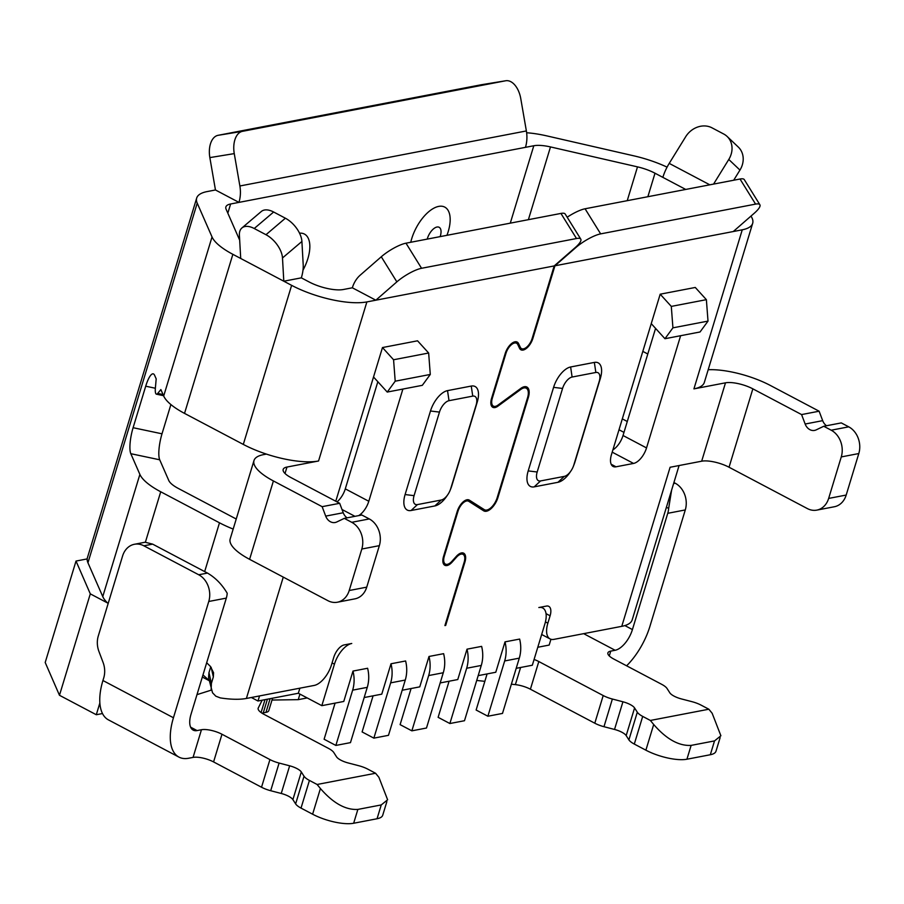 <?xml version="1.0" encoding="UTF-8"?>
<svg xmlns="http://www.w3.org/2000/svg" width="904" height="904" viewBox="0 0 904 904"><rect width="100%" height="100%" fill="white"/><g stroke="black" fill="none" stroke-linecap="round" stroke-linejoin="round"><path stroke-width="1.36" d="M487.877 716.228L502.488 713.425L519.291 658.146L504.669 660.96L487.877 716.228L476.125 710.024L487.098 673.921M390.652 682.859A30.51 24.736 -100.9 0 0 391.003 663.773L405.613 660.971A30.51 24.736 -100.9 0 1 405.274 680.045L390.652 682.859L373.861 738.139L362.108 731.935L373.081 695.82M391.003 663.773L381.77 694.159L364.176 697.538M299.879 688.181L298.331 693.255L257.99 701.007L259.538 695.933M332.073 662.914L334.446 664.169L321.835 705.662L298.331 693.255M334.446 664.169A20.34 9.989 -62.2 0 1 351.746 643.478L344.142 644.936A12.204 5.989 -62.2 0 0 333.768 657.355L331.519 664.734A20.34 9.989 117.8 0 1 314.23 685.424L246.397 698.453L283.268 577.114M550.931 639.275L549.169 645.072L537.79 647.264M102.491 713.538L96.299 714.736L99.858 702.996M251.346 697.504L257.99 701.007M516.195 668.327L532.332 665.231L544.931 623.737A20.34 9.989 -62.2 0 0 542.739 607.996A20.34 9.989 -62.2 0 0 538.841 607.533L546.445 606.075A12.204 5.989 -62.2 0 1 548.784 606.358A12.204 5.989 -62.2 0 1 550.095 615.793L547.858 623.172A20.34 9.989 117.8 0 0 550.05 638.913A20.34 9.989 117.8 0 0 553.949 639.365L621.771 626.336A55.935 17.843 16.9 0 0 632.201 619.85L679.085 465.537M478.193 675.638L495.787 672.248L505.008 641.874L519.63 639.071A30.51 24.736 -100.9 0 1 519.291 658.146M440.18 682.938L457.774 679.548L467.006 649.174L481.629 646.371A30.51 24.736 -100.9 0 1 481.278 665.446L464.486 720.725L449.876 723.528L438.124 717.324L449.085 681.221M402.178 690.238L419.772 686.859L429.004 656.473L443.615 653.671A30.51 24.736 -100.9 0 1 443.276 672.745L426.485 728.025L411.862 730.839L400.11 724.635L411.083 688.52M321.835 705.662L343.769 701.459L352.989 671.073A30.51 24.736 -100.9 0 1 352.65 690.159L335.859 745.438L324.107 739.235L335.079 703.12M59.472 695.289L90.298 593.86L76.015 561.056L45.2 662.496L59.472 695.289L96.299 714.736M76.015 561.056L87.191 558.909A55.935 17.843 16.9 0 0 87.948 562.785L102.762 596.595A55.935 17.843 16.9 0 0 107.531 602.957A55.935 17.843 16.9 0 0 108.141 603.544M90.298 593.86L107.531 602.957M405.274 680.045L388.483 735.325L373.861 738.139M443.276 672.745L428.666 675.559L411.862 730.839M481.278 665.446L466.667 668.259L449.876 723.528M209.152 680.497L202.971 674.926M466.667 668.259A30.51 24.736 -100.9 0 0 467.006 649.174M335.859 745.438L350.469 742.625L367.273 687.345A30.51 24.736 -100.9 0 0 367.612 668.271L352.989 671.073M428.666 675.559A30.51 24.736 -100.9 0 0 429.004 656.473M504.669 660.96A30.51 24.736 -100.9 0 0 505.008 641.874M445.062 625.116L445.672 625.432L464.927 562.085A11.492 5.639 117.8 0 0 463.684 553.191A11.492 5.639 117.8 0 0 456.294 556.401L451.955 561.248A10.17 4.995 117.8 0 1 445.423 564.096A10.17 4.995 117.8 0 1 444.316 556.231L457.966 511.314A10.17 4.995 117.8 0 1 468.554 501.2A10.17 4.995 117.8 0 1 468.735 501.302L483.64 510.794A13.526 6.644 117.8 0 0 483.866 510.929A13.526 6.644 117.8 0 0 497.957 497.471L528.332 397.511A13.526 6.644 117.8 0 0 526.874 387.036A13.526 6.644 117.8 0 0 520.828 388.381L497.957 405.128A10.17 4.995 117.8 0 1 493.414 406.133A10.17 4.995 117.8 0 1 492.318 398.257L505.957 353.351A10.17 4.995 117.8 0 1 516.557 343.237A10.17 4.995 117.8 0 1 517.789 344.582L519.529 348.266A11.492 5.639 117.8 0 0 520.919 349.791A11.492 5.639 117.8 0 0 532.897 338.367L554.943 265.787L733.268 231.537L754.286 213.208A20.34 5.085 148.2 0 0 759.868 204.733A20.34 5.085 148.2 0 0 755.586 204.112L740.014 179.015A20.34 5.085 -31.8 0 1 744.297 179.636L759.868 204.733M460.735 553.135L463.063 554.355A10.17 4.995 117.8 0 1 464.159 562.231L444.915 625.579L445.672 625.432M612.901 449.864A15.255 7.492 117.8 0 0 623.025 435.502L655.569 328.389M623.025 435.502L646.529 447.921A15.255 7.492 -62.2 0 1 633.557 463.436L616.008 466.803A15.255 7.492 -62.2 0 1 613.093 466.464A15.255 7.492 -62.2 0 1 611.443 454.655L660.191 294.195L671.299 306.399L706.374 299.665L708.013 321.101L700.046 331.971L664.96 338.717L672.926 327.836L671.299 306.399M651.253 323.643L664.96 338.717M646.529 447.921L680.622 335.712M706.374 299.665L695.278 287.461L660.191 294.195M672.926 327.836L708.013 321.101M562.57 388.449L553.587 387.353L528.196 470.905A20.035 9.831 -62.2 0 0 534.196 486.861L557.938 482.307A20.035 9.831 -62.2 0 0 569.915 472.464L570.989 470.871A11.221 5.514 117.8 0 0 573.272 466.554A11.221 5.514 117.8 0 0 573.825 464.961L599.216 381.409A11.221 5.514 117.8 0 0 595.849 372.471L572.108 377.036A11.221 5.514 117.8 0 0 562.57 388.449L537.179 472.001A11.221 5.514 117.8 0 0 540.547 480.939L564.288 476.385A11.221 5.514 117.8 0 0 570.989 470.871M553.587 387.353A20.035 9.831 -62.2 0 1 570.627 366.979L594.357 362.414A20.035 9.831 -62.2 0 1 600.358 378.369L574.978 461.921A20.035 9.831 -62.2 0 1 573.983 464.769L573.272 466.554M621.771 626.336L670.101 467.266L701.673 461.198L725.494 382.821L693.922 388.878A55.935 17.843 16.9 0 0 704.34 382.392L752.67 223.322A55.935 17.843 -163.1 0 1 742.252 229.808L733.268 231.537M463.063 554.355A10.17 4.995 117.8 0 0 456.52 557.203L452.192 562.051A11.492 5.639 117.8 0 1 444.802 565.271A11.492 5.639 117.8 0 1 443.559 556.378L457.209 511.461A11.492 5.639 117.8 0 1 469.176 500.036A11.492 5.639 117.8 0 1 469.368 500.149L484.273 509.63A12.204 5.989 117.8 0 0 484.487 509.754A12.204 5.989 117.8 0 0 497.2 497.618L527.574 397.658A12.204 5.989 117.8 0 0 526.252 388.212A12.204 5.989 117.8 0 0 520.806 389.421L497.923 406.167A11.492 5.639 117.8 0 1 492.793 407.297A11.492 5.639 117.8 0 1 491.55 398.404L505.2 353.498A11.492 5.639 117.8 0 1 517.167 342.062A11.492 5.639 117.8 0 1 518.557 343.599L520.308 347.272A10.17 4.995 117.8 0 0 521.54 348.628A10.17 4.995 117.8 0 0 532.128 338.514L554.186 265.934L575.193 247.617A20.34 5.085 148.2 0 0 580.775 239.142A20.34 5.085 148.2 0 0 576.503 238.52L560.932 213.423A20.34 5.085 -31.8 0 1 565.203 214.033L580.775 239.142M576.503 238.52L421.558 268.285A20.34 5.085 148.2 0 0 396.856 281.867L381.285 256.77L360.278 275.098A30.51 24.736 79.1 0 0 352.345 287.788L375.849 300.196L554.186 265.934M396.856 281.867L375.849 300.196L366.877 301.913A55.935 17.843 -163.1 0 1 291.63 285.348L283.799 281.212L282.489 257.956A20.34 11.198 -130.3 0 0 265.979 234.712L285.393 218.214A20.34 11.198 49.7 0 1 301.902 241.47L303.202 264.725A30.51 14.984 117.8 0 1 301.337 277.844L283.799 281.212L232.859 254.318A55.935 17.843 -163.1 0 1 212.033 236.95L197.219 203.14A55.935 17.843 -163.1 0 1 196.688 198.066A55.935 17.843 -163.1 0 1 207.118 191.58L215.457 189.976L209.852 157.601A20.34 11.91 -99.3 0 1 218.079 135.317L242.487 131.329A20.34 11.91 80.7 0 0 234.26 153.612L239.876 185.987A30.51 24.736 -100.9 0 1 238.961 202.383L215.457 189.976M155.364 388.245L145.713 386.2A20.34 5.074 101.9 0 1 153.217 373.849A20.34 5.074 101.9 0 1 154.618 375.307L156.189 378.889L155.375 388.076A10.17 2.542 101.9 0 0 156.426 394.178A10.17 2.542 101.9 0 0 157.714 393.421L160.867 389.567L163.692 396.02A55.935 17.843 16.9 0 0 184.529 413.388L243.3 444.418A55.935 17.843 16.9 0 0 266.397 454.09A55.935 17.843 16.9 0 0 318.547 460.995L286.975 467.052A20.34 6.486 16.9 0 0 283.178 469.413A20.34 6.486 16.9 0 0 290.952 477.572L339.678 503.302L343.237 512.749A10.17 8.249 -100.9 0 0 347.079 517.845M439.468 412.1L430.485 411.004L405.094 494.556A20.035 9.831 -62.2 0 0 411.094 510.511L434.835 505.946A20.035 9.831 -62.2 0 0 446.813 496.115L447.898 494.522A11.221 5.514 117.8 0 0 450.169 490.205A11.221 5.514 117.8 0 0 450.723 488.612L476.114 405.06A11.221 5.514 117.8 0 0 472.747 396.121L449.017 400.687A11.221 5.514 117.8 0 0 439.468 412.1L414.077 495.652A11.221 5.514 117.8 0 0 417.445 504.59L441.186 500.036A11.221 5.514 117.8 0 0 447.898 494.522M430.485 411.004A20.035 9.831 -62.2 0 1 447.525 390.63L471.255 386.064A20.035 9.831 -62.2 0 1 477.255 402.02L451.876 485.572A20.035 9.831 -62.2 0 1 450.881 488.42L450.169 490.205M373.522 376.991L387.24 392.065L395.206 381.194L393.568 359.758L428.654 353.012L417.546 340.808L382.471 347.554L335.768 501.245M337.011 501.901A15.255 7.492 117.8 0 0 345.294 488.861L368.798 501.268L402.89 389.059M368.798 501.268A15.255 7.492 -62.2 0 1 358.718 515.608M622.314 418.88L627.274 421.501M619.003 429.762L623.975 432.383M750.964 216.101A55.935 17.843 -163.1 0 1 752.67 223.322M826.516 425.739A10.17 8.249 79.1 0 1 822.685 420.654L819.126 411.207L770.389 385.477A50.85 16.215 16.9 0 0 708.194 369.725M729.042 467.232L752.851 388.844L801.588 414.574L805.148 424.021A10.17 8.249 79.1 0 0 814.583 430.406A10.17 8.249 79.1 0 0 816.222 429.863L823.747 426.27L831.194 430.202A20.34 16.487 -100.9 0 1 841.262 456.927L828.652 498.42A20.34 16.487 -100.9 0 1 816.82 510.116A20.34 16.487 -100.9 0 1 807.385 508.59L729.042 467.232A20.34 6.486 16.9 0 0 701.673 461.198M218.079 135.317L481.188 84.773A20.34 11.91 -99.3 0 1 481.38 84.739L505.788 80.75A20.34 11.91 80.7 0 1 520.76 98.581L526.365 130.944A30.51 24.736 -100.9 0 1 525.461 147.341L533.801 145.747A25.425 8.113 -163.1 0 1 550.491 146.923L637.501 166.867A25.425 8.113 -163.1 0 1 655.004 173.218L662.858 177.365A30.51 14.984 -62.2 0 1 669.22 163.387L685.695 136.719A20.34 17.549 -46.5 0 1 711.968 127.814L723.72 134.018A20.34 17.549 -46.5 0 1 727.121 136.447A20.34 17.549 -46.5 0 1 728.782 159.466L713.561 184.1M647.784 353.995L642.823 351.385M554.943 265.787L575.95 247.47A20.34 5.085 148.2 0 1 600.651 233.876L755.586 204.112M567.181 217.22A20.34 5.085 -31.8 0 1 585.069 208.779L740.014 179.015M526.636 132.752A55.935 17.843 -163.1 0 1 547.022 135.939L634.032 155.883A55.935 17.843 -163.1 0 1 667.084 167.138M239.684 240.204L226.113 209.242A25.425 8.113 -163.1 0 1 225.876 206.937A25.425 8.113 -163.1 0 1 230.622 203.988L525.461 147.341M170.89 404.551L162.008 433.807A20.34 5.074 -78.1 0 0 159.714 459.797L168.788 480.51A25.425 8.113 16.9 0 0 178.257 488.409L236.226 519.009M410.766 242.272A31.719 15.571 -62.2 0 1 411.207 240.464A31.719 15.571 -62.2 0 1 411.727 238.667A31.719 15.571 -62.2 0 1 438.124 206.519A31.719 15.571 -62.2 0 1 448.712 229.853A31.719 15.571 -62.2 0 1 448.192 231.661A31.719 15.571 -62.2 0 1 446.949 235.311M299.54 233.187A31.719 15.571 -62.2 0 1 308.377 256.815A31.719 15.571 -62.2 0 1 307.868 258.612A31.719 15.571 -62.2 0 1 302.998 270.138M262.16 700.204L258.273 707.968A15.255 4.87 -163.1 0 0 258.171 708.216A15.255 4.87 -163.1 0 0 264.002 714.341L328.401 748.342A15.255 4.87 16.9 0 1 333.802 752.546L336.525 756.806A12.204 3.887 -163.1 0 0 348.176 762.953L358.73 765.711A15.255 4.87 16.9 0 1 367.894 769.191L375.567 773.248L317.101 784.48L309.428 780.423A15.255 4.87 16.9 0 1 304.038 776.22L301.303 771.959L292.896 799.622L295.631 803.882L304.038 776.22M262.058 713.211A15.255 4.87 -163.1 0 1 263.256 712.894L267.414 699.199M272.567 698.204L268.804 710.601A15.255 4.87 -163.1 0 1 265.957 712.375L263.256 712.894M534.083 659.457A15.255 4.87 -163.1 0 1 538.807 661.547L603.205 695.549A15.255 4.87 16.9 0 0 612.37 699.029L622.924 701.786A12.204 3.887 -163.1 0 1 634.574 707.945L626.178 735.607L628.901 739.867L637.309 712.194L634.574 707.945M637.309 712.194A15.255 4.87 16.9 0 0 642.699 716.409L650.371 720.454L708.849 709.222L701.176 705.176A15.255 4.87 16.9 0 0 692.001 701.685L681.446 698.939A12.204 3.887 -163.1 0 1 669.796 692.78L667.073 688.532A15.255 4.87 16.9 0 0 661.671 684.317L613.726 659.005A15.255 4.87 -163.1 0 1 607.895 652.88A15.255 4.87 -163.1 0 1 610.742 651.117L615.127 650.27L583.668 633.659M261.527 787.237L269.934 759.575A15.255 4.87 16.9 0 0 279.099 763.055L289.653 765.812L281.246 793.475L270.691 790.717A15.255 4.87 -163.1 0 1 261.527 787.237L213.581 761.925A15.255 4.87 16.9 0 0 193.06 757.405L201.456 729.731L197.072 730.579A20.34 9.989 -62.2 0 1 193.185 730.116A20.34 9.989 -62.2 0 1 190.981 714.386L226.316 598.109A20.34 16.487 79.1 0 0 227.209 593.239C221.955 584.379 215.378 577.656 207.479 573.079L152.64 544.129L143.872 545.813A20.34 16.487 -100.9 0 0 134.425 544.276A20.34 16.487 -100.9 0 0 122.594 555.983L98.299 635.953A20.34 16.487 -100.9 0 0 98.92 651.411L103.09 662.474A20.34 16.487 79.1 0 1 103.723 677.943L102.932 680.52A50.85 24.962 117.8 0 0 108.435 719.878L178.935 757.1A50.85 24.962 -62.2 0 1 173.444 717.753L208.767 601.476L226.316 598.109M201.456 729.731A15.255 4.87 -163.1 0 1 221.977 734.251L269.934 759.575M289.653 765.812A12.204 3.887 -163.1 0 1 301.303 771.959M666.406 507.246L668.655 508.432A20.34 16.487 -100.9 0 1 667.751 513.314L632.427 629.579A20.34 9.989 -62.2 0 1 615.127 650.27M673.921 482.533L675.231 483.222A20.34 16.487 79.1 0 1 685.288 509.935L649.965 626.212A50.85 24.962 -62.2 0 1 626.608 665.807M650.371 720.454L653.694 724.499C666.395 739.144 678.881 746.105 691.131 745.393L714.522 740.907L720.895 735.777L712.16 713.267L708.849 709.222M720.138 737.596L716.002 751.19A30.51 9.729 -163.1 0 1 710.318 754.738L686.927 759.224A30.51 9.729 -163.1 0 1 645.885 750.184L634.303 744.071A15.255 4.87 -163.1 0 1 628.901 739.867M622.924 701.786L614.528 729.449A12.204 3.887 -163.1 0 1 626.178 735.607M614.528 729.449L603.974 726.703A15.255 4.87 -163.1 0 1 594.798 723.211L530.399 689.21A15.255 4.87 16.9 0 0 515.382 684.633L511.37 684.192M484.838 681.333L476.724 680.452M668.655 508.432L671.593 490.194M272.014 700.046L298.241 699.651L299.925 694.102M307.19 697.933L298.241 699.651M386.867 801.622L382.731 815.216A30.51 9.729 -163.1 0 1 377.047 818.753L353.656 823.25A30.51 9.729 -163.1 0 1 312.614 814.21L301.021 808.097A15.255 4.87 -163.1 0 1 295.631 803.882M281.246 793.475A12.204 3.887 -163.1 0 1 292.896 799.622M193.06 757.405L188.665 758.241A50.85 24.962 -62.2 0 1 178.935 757.1M317.101 784.48L320.423 788.525C333.124 803.159 345.599 810.131 357.86 809.419L381.251 804.922L387.624 799.791L378.889 777.293L375.567 773.248M196.688 198.066L87.417 557.712A55.935 17.843 16.9 0 0 87.191 558.909M145.713 386.2L133.103 427.705A20.34 5.074 101.9 0 0 130.809 453.695L139.883 474.408A55.935 17.843 16.9 0 0 160.72 491.776L219.491 522.806A55.935 17.843 16.9 0 0 233.175 529.066M211.344 690.102L196.982 694.645M208.767 601.476A20.34 16.487 79.1 0 0 198.71 574.763L143.872 545.813M134.425 544.276L145.081 542.231L152.64 544.129M505.788 80.75A20.34 11.91 80.7 0 0 505.596 80.784L242.487 131.329M211.208 667.468L213.344 676.949L211.389 683.401L208.971 672.666L210.734 666.836M208.971 672.666L208.553 677.604L212.53 692.769L215.83 696.193L220.282 697.899A55.935 17.843 16.9 0 0 246.397 698.453M381.285 256.77A20.34 5.085 -31.8 0 1 405.986 243.187L560.932 213.423M266.397 454.09L263.471 454.644A50.85 16.215 -163.1 0 0 253.99 460.554L230.181 538.931A50.85 16.215 -163.1 0 0 249.594 559.327L327.937 600.697A20.34 16.487 -100.9 0 0 337.373 602.222A20.34 16.487 -100.9 0 0 349.204 590.527L361.815 549.022A20.34 16.487 -100.9 0 0 351.746 522.309L344.3 518.376L361.837 515.009L369.295 518.941A20.34 16.487 79.1 0 1 379.352 545.654L361.815 549.022M352.345 287.788L343.373 289.506A25.425 8.113 -163.1 0 1 309.168 281.98L301.337 277.844M345.294 488.861L377.838 381.737M387.24 392.065L422.315 385.33L430.281 374.448L428.654 353.012M382.471 347.554L393.568 359.758M395.206 381.194L430.281 374.448M265.979 234.712L254.227 228.509A20.34 11.198 -130.3 0 0 241.899 227.977L261.312 211.491A20.34 11.198 49.7 0 1 273.641 212.011L285.393 218.214M240.713 258.454L239.402 235.209A20.34 11.198 -130.3 0 1 241.899 227.977M337.373 602.222L354.91 598.855A20.34 16.487 -100.9 0 0 366.741 587.148L379.352 545.654M343.237 512.749L325.7 516.116L322.14 506.669L273.403 480.951A50.85 16.215 -163.1 0 1 253.99 460.554M322.14 506.669L339.678 503.302M325.7 516.116A10.17 8.249 -100.9 0 0 335.135 522.512A10.17 8.249 -100.9 0 0 336.774 521.97L344.3 518.376M213.344 676.949L213.559 672.712L210.406 666.417L206.677 662.745M211.389 683.401L211.152 689.356M727.121 136.447L738.297 147.058A20.34 17.549 133.5 0 1 739.958 170.076L728.782 159.466M733.686 180.235L739.958 170.076M752.851 388.844A20.34 6.486 16.9 0 0 725.494 382.821M819.126 411.207L801.588 414.574M831.194 430.202L848.732 426.835L841.285 422.902L823.747 426.27M848.732 426.835A20.34 16.487 79.1 0 1 858.8 453.548L846.189 495.053A20.34 16.487 79.1 0 1 834.358 506.748L816.82 510.116M367.273 687.345L352.65 690.159M611.16 464.238L616.008 466.803M612.2 452.158L633.557 463.436M693.922 388.878L742.252 229.808M318.547 460.995L366.877 301.913M285.02 473.493L286.975 467.052M572.108 377.036L570.627 366.979M537.179 472.001L528.196 470.905M540.547 480.939L534.196 486.861M573.825 464.961L574.978 461.921M564.288 476.385L557.938 482.307M599.216 381.409L600.358 378.369M595.849 372.471L594.357 362.414M547.858 623.172L545.44 621.895M546.05 613.658L550.095 615.793M464.294 561.757L464.927 562.085M627.229 200.688L637.501 166.867M528.388 219.672L550.491 146.923M647.863 196.722L655.004 173.218M685.74 189.444L662.858 177.365M443.706 555.903L444.316 556.231M457.356 510.997L457.966 511.314M497.347 497.143L497.957 497.471M527.71 397.184L528.332 397.511M491.697 397.929L492.318 398.257M505.347 353.023L505.957 353.351M532.275 338.039L532.897 338.367M600.651 233.876L585.069 208.779M510.285 223.152L533.801 145.747M227.831 213.152L230.622 203.988M261.075 712.544L264.985 699.662M270.115 698.679L265.957 712.375M190.608 727.166L197.072 730.579M667.751 513.314L685.288 509.935M609.273 655.931L610.742 651.117M714.522 740.907L710.318 754.738M691.131 745.393L686.927 759.224M653.694 724.499L645.885 750.184M634.303 744.071L642.699 716.409M603.974 726.703L612.37 699.029M594.798 723.211L603.205 695.549M530.399 689.21L538.807 661.547M515.382 684.633L520.591 667.491M632.427 629.579L624.856 625.579M673.616 483.538L675.231 483.222M381.251 804.922L377.047 818.753M357.86 809.419L353.656 823.25M320.423 788.525L312.614 814.21M301.021 808.097L309.428 780.423M270.691 790.717L279.099 763.055M213.581 761.925L221.977 734.251M87.948 562.785L197.219 203.14M163.692 396.02L212.033 236.95M102.762 596.595L139.883 474.408M145.397 542.185L160.72 491.776M159.714 459.797L130.809 453.695M162.008 433.807L133.103 427.705M204.666 571.599L219.491 522.806M173.444 717.753L102.932 680.52M198.71 574.763L207.479 573.079M440.135 236.622A11.255 5.526 117.8 0 0 440.35 235.989A11.255 5.526 117.8 0 0 440.53 235.345A11.255 5.526 117.8 0 0 436.768 227.073A11.255 5.526 117.8 0 0 427.411 238.475A11.255 5.526 117.8 0 0 427.23 239.108M209.852 157.601L234.26 153.612M526.365 130.944L239.876 185.987M481.188 84.773L505.596 80.784M243.3 444.418L291.63 285.348M184.529 413.388L232.859 254.318M282.489 257.956L301.902 241.47M421.558 268.285L405.986 243.187M518.636 346.39L520.308 347.272M515.122 341.78L518.557 343.599M497.053 405.704L497.923 406.167M519.992 388.991L520.806 389.421M469.877 502.036L484.273 509.63M451.537 561.7L452.192 562.051M455.887 556.864L456.52 557.203M449.017 400.687L447.525 390.63M417.445 504.59L411.094 510.511M414.077 495.652L405.094 494.556M450.723 488.612L451.876 485.572M441.186 500.036L434.835 505.946M476.114 405.06L477.255 402.02M472.747 396.121L471.255 386.064M342.006 509.494L354.956 516.331M254.227 228.509L273.641 212.011M157.714 393.421L163.048 394.539M366.741 587.148L349.204 590.527M369.295 518.941L351.746 522.309M273.403 480.951L249.594 559.327M709.821 184.823L669.22 163.387M822.685 420.654L805.148 424.021M841.262 456.927L858.8 453.548M828.652 498.42L846.189 495.053M209.197 680.689L202.326 677.062M541.067 607.115L542.739 607.996M550.05 638.913L541.665 634.484M443.096 562.876L445.423 564.096M466.238 499.98L468.554 501.2M491.087 404.902L493.414 406.133M514.229 342.006L516.557 343.237M519.088 347.328L521.54 348.628M523.721 386.878L526.252 388.212M469.978 502.093L484.487 509.754M156.426 394.178L163.545 395.681"/></g></svg>
